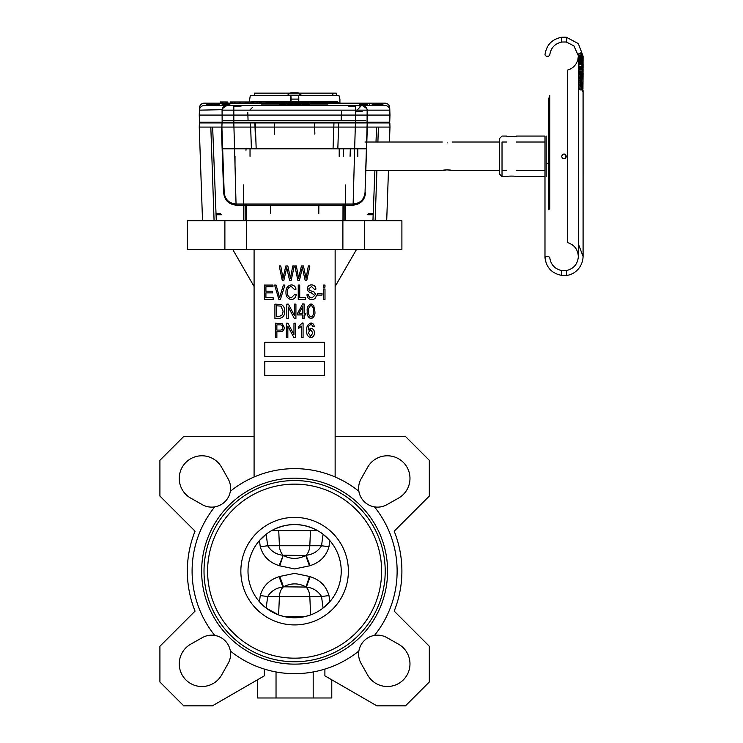 <?xml version="1.0" encoding="UTF-8"?>
<svg xmlns="http://www.w3.org/2000/svg" width="743" height="743" viewBox="0 0 743 743"><rect width="100%" height="100%" fill="white"/><g stroke="black" fill="none" stroke-linecap="round" stroke-linejoin="round"><path stroke-width="1.11" d="M582.484 71.012L581.555 64.009L582.382 71.254M582.586 75.192L583.051 71.059L582.15 66.721C580.924 61.037 581.212 61.177 583.004 67.149L581.258 61.102C581.165 58.781 581.639 59.05 582.67 61.901L583.088 67.529A19.104 17.303 0.1 0 1 583.041 68.607M579.874 82.362L578.908 82.278L578.908 70.984L582.354 70.984L582.41 67.446L581.778 64.325L580.775 63.09L582.428 70.529M582.308 73.603L578.908 73.603L578.908 63.944L581.555 64.009M502.027 142.024L506.68 142.024L502.027 142.024L502.027 176.593L506.68 176.593C506.373 175.942 516.747 175.942 516.45 176.593C516.747 175.942 506.373 175.942 506.68 176.593M516.45 136.062C516.747 136.712 506.373 136.712 506.68 136.062C506.373 136.712 516.747 136.712 516.45 136.062L544.981 136.062L544.981 257.728L544.981 176.593L516.45 176.593M583.041 70.901L583.079 69.21M581.397 58.298L583.088 65.551M582.271 62.588A633.918 267.907 180 0 1 582.271 62.802L578.908 62.802L578.908 59.18L581.611 59.171L581.342 57.443A18.529 16.792 180 0 0 580.98 56.626A0.594 0.539 0 0 1 580.747 56.672L580.822 58.762A0.594 0.539 180 0 0 581.063 58.716L581.36 58.251A19.077 17.284 180 0 1 583.088 65.421L583.088 66.591M583.079 68.115L583.088 66.656L583.088 67.529L578.908 67.242M582.14 62.152A19.104 17.303 0.1 0 1 582.967 65.616L582.67 62.746L581.565 62.013C581.518 60.722 581.695 60.917 582.085 62.607L582.67 62.746L581.63 61.112L578.908 61.112M581.806 79.64L581.806 82.362L578.908 82.278L578.908 87.962L578.908 63.944M582.41 64.149L582.094 62.263L578.908 62.263L578.908 61.613L578.908 63.09L578.908 62.022L581.565 62.013C581.518 60.722 581.695 60.917 582.085 62.607L578.908 62.607L578.908 62.022L578.908 62.607M581.481 63.944C581.899 62.904 582.438 64.827 583.088 69.703L581.973 64.539L583.088 73.631A19.077 15.631 -0 0 1 582.986 75.192L582.14 66.684M499.64 156.327L499.64 138.449L499.64 174.206L502.027 176.593M549.746 165.429A11.916 10.049 180 0 0 548.408 165.011M578.908 67.307L581.778 67.307M578.908 66.582L581.788 66.582M549.746 165.8A11.916 10.569 158.6 0 0 548.761 165.54M562.349 275.449L566.435 275.374L561.671 275.384L561.671 270.573L566.435 270.554L562.34 270.656M578.314 243.843L583.088 256.456C582.707 268.399 573.067 275.096 566.435 275.374L566.435 270.554C573.54 268.845 577.497 264.35 578.305 257.078L578.314 56.199L577.831 59.886C576.076 65.226 572.686 68.616 567.671 70.028L567.671 242.627C574.339 244.837 577.887 249.444 578.314 256.456L578.305 55.576L573.875 45.843L566.435 42.1L566.435 37.28L578.323 43.596L583.088 56.18L583.088 60.685L583.088 56.199M549.746 171.661L549.003 170.741M583.069 63.842L582.168 59.301A19.077 17.303 -0 0 1 582.856 61.929A594.168 247.047 11.4 0 0 582.837 60.842A19.114 17.33 -0.1 0 1 583.06 62.728A1554.142 573.011 -148.2 0 1 583.06 63.805A19.086 17.303 -0 0 1 583.088 64.585A19.086 17.303 -0 0 1 583.069 65.3L583.06 62.635M566.398 156.327C564.81 153.253 563.213 153.253 561.624 156.327L562.293 157.99C564.392 159.243 565.757 158.696 566.398 156.327C565.767 158.686 564.401 159.243 562.302 157.99L561.624 156.327C563.213 153.253 564.81 153.253 566.398 156.327M562.349 37.215C569.519 37.271 564.401 37.113 561.671 37.271L562.349 37.215C569.519 37.271 564.401 37.113 561.671 37.271L561.671 42.091C564.42 41.868 569.51 42.082 562.34 42.007L561.671 42.091C564.42 41.868 569.51 42.082 562.34 42.007M583.088 69.703L583.023 72.396M582.726 57.35L581.639 54.035M581.36 58.251L581.258 55.697A210.436 86.253 3.6 0 0 581.193 54.759L583.014 59.877L581.054 53.524A173.035 73.158 2.8 0 0 580.924 52.642L583.088 60.694M582.967 63.508L583.088 62.171A19.216 17.442 -0.1 0 0 582.986 60.397L583.088 61.873M583.023 91.575L580.376 73.845A19.077 14.182 -0 0 1 582.558 77.82L582.558 69.981A19.077 15.631 -0 0 1 583.088 73.622M582.549 84.526L582.707 86.058M582.8 87.265L582.856 87.999M583.088 90.999L583.088 256.456L583.06 90.395M578.908 68.319L582.085 68.319M580.673 53.654L580.924 52.642L580.673 53.654A0.594 0.539 0 0 1 580.432 53.691L578.908 53.691L578.908 62.468L582.428 62.468M578.908 61.725L582.261 61.725M582.354 59.839L580.812 55.697L578.908 55.706L578.908 59.18L578.908 57.443L581.342 57.443M578.908 57.443L578.908 56.672L580.747 56.672M578.908 69.396L581.723 69.396M578.908 64.372L581.955 64.372M578.908 64.678L581.927 64.678M580.775 63.09L578.908 63.09L578.908 58.047L581.936 58.056L582.382 59.942M578.908 66.303L581.825 66.303M578.908 66.666L581.323 66.666M580.673 55.706L581.555 59.459M581.862 61.65L581.565 65.672M578.908 62.338L582.438 62.338M580.432 53.691L580.487 54.072A0.594 0.539 180 0 0 580.775 53.998L581.054 53.524M578.908 61.613L580.738 61.613A0.594 0.539 180 0 0 580.97 61.567L581.258 61.102M578.908 72.294L581.769 72.294M582.038 62.068L580.961 60.257L580.738 61.613M578.908 71.932L581.75 71.932M578.908 66.461L582.373 66.461M582.41 66.461L582.967 65.616L582.428 66.461M578.908 82.278L578.908 84.934L581.23 85.501L581.76 86.318M578.908 84.934L578.908 87.962L580.107 89.912L581.89 89.922L583.032 91.807L580.701 74.644L580.107 79.705L581.397 79.705A1.189 0.882 180 0 0 581.639 79.687L582.586 78.201L582.568 70.018L581.639 71.848A1.189 0.975 180 0 1 581.397 71.867L581.397 79.705M578.908 78.897L580.004 76.603A66.201 35.246 70.8 0 1 580.107 77.402L580.107 89.912L580.107 71.867L581.397 71.867M580.107 71.867L578.908 73.529L580.107 71.867L580.107 74.792L581.806 74.792M578.908 74.504L581.983 74.495M581.88 82.362L582.986 82.547L582.986 75.192L581.88 74.802A17.888 14.646 180 0 0 581.639 71.848M581.908 86.151L582.986 82.547M581.75 89.912L580.107 77.402L579.131 77.569M580.107 79.705L578.908 81.396M580.905 85.464L581.89 89.922L583.032 91.807M581.555 57.434L582.085 57.527L581.305 55.753L580.98 56.626L581.277 55.734M581.611 59.171L582.168 59.301M582.466 63.545L583.06 63.805M582.354 62.802L582.856 61.929L582.354 62.802M582.466 62.468L583.079 62.923M582.336 61.715L582.837 60.842L582.336 61.715M580.812 55.697L581.193 54.759L580.812 55.697M580.692 56.004L581.258 55.697M582.939 61.483L583.014 59.877M581.936 58.056L583.088 61.883M388.431 122.233L367.079 122.233L367.153 110.15L389.806 110.15L389.722 107.763L389.722 122.233L389.973 115.081L199.254 115.081L199.505 122.233L222.148 122.233L200.805 122.233M372.93 220.699L374.899 170.63M376.004 142.024L376.58 127.081L378.41 127.081L367.33 127.081L367.181 122.948L389.834 122.948L389.973 127.081L389.834 122.948M214.086 220.699L210.817 127.081L212.647 127.081L216.297 220.699M303.144 105.552L303.144 104.354L309.701 104.354L302.048 104.354L302.048 105.552M308.605 104.949L308.605 104.354M294.609 105.552L294.609 104.354L300.711 104.354L300.711 104.949M299.652 104.354L299.652 104.949L299.652 104.354C294.785 104.354 294.785 104.354 299.652 104.354C294.785 104.354 294.785 104.354 299.652 104.354L299.652 104.949M287.736 104.949L287.736 104.354L292.175 104.354L287.262 104.354L287.262 104.949M293.234 104.949L293.234 104.354L287.439 104.354L287.439 104.949M292.175 104.354L292.175 104.949L292.175 104.354M285.832 104.949L285.832 104.354L279.526 104.354L279.526 104.949M280.548 104.354L280.548 104.949M284.745 104.354L284.745 104.949M382.506 104.354L382.673 105.552L374.231 105.552L382.506 105.552L374.231 105.552L382.506 105.552L378.726 105.552L378.726 104.354L382.506 104.354L382.506 105.552L373.283 105.552L373.283 104.354L373.283 105.552L373.283 104.354L381.41 104.354L381.41 105.552L381.41 104.354L382.506 104.354L374.231 104.354L382.506 104.354L374.231 104.354L382.506 104.354L382.506 105.552L382.506 104.354L382.506 105.552L382.506 104.354L373.135 104.354L382.506 104.354L382.506 105.552L382.506 104.354L373.135 104.354L373.135 105.552M376.367 104.354L376.367 105.552M379.942 104.354L379.942 105.552M215.944 105.552L215.944 104.354L215.944 105.552L215.944 104.354L209.377 104.354L214.996 104.354L214.996 105.552M212.869 105.552L212.869 104.354L209.285 104.354L209.285 105.552M206.563 105.552L206.563 104.354L209.285 104.354M209.377 104.354L207.631 104.354L207.631 105.552L209.377 105.552L209.377 104.354M218.321 104.354L212.962 104.354L212.962 105.552M206.721 104.354L206.721 105.552M207.817 104.354L207.817 105.552L207.817 104.354M230.246 101.977L230.246 103.166M226.55 101.977L226.55 103.166L226.55 101.977L222.259 101.977L222.101 105.552L219.519 105.552L219.519 103.166L220.476 103.166L220.476 101.977L220.476 103.166M225.993 103.166L225.993 101.977L222.854 101.977L222.854 103.166M222.259 103.166L222.259 101.977L220.476 101.977L221.665 101.977L221.665 103.166M230.841 101.977L230.841 103.166L230.841 101.977M232.633 101.977L232.633 103.166L232.633 101.977M231.444 103.166L231.444 101.977L231.444 103.166M291.99 101.977L291.99 103.166L292.584 103.166L292.584 101.977L290.207 101.977L290.207 103.166M294.618 103.166L295.714 103.166L295.714 101.977L294.618 101.977L294.618 103.166L296.401 103.166L296.401 101.977L294.618 101.977L294.618 103.166L292.826 103.166L292.826 101.977L294.618 101.977L293.513 101.977L293.513 103.166M294.014 103.166L294.014 101.977L294.089 103.166M295.138 103.166L295.138 101.977L295.212 103.166M299.03 103.166L299.03 101.977L296.643 101.977L296.643 103.166L297.237 103.166L297.237 101.977M284.996 103.166L284.996 101.977L288.981 101.977L288.981 103.166M286.185 101.977L286.185 103.166M267.61 103.166L267.61 101.977L282.851 101.977L282.851 103.166M276.145 101.977L276.145 103.166M277.297 101.977L277.297 103.166M276.916 101.977L276.916 103.166M268.706 101.977L268.706 103.166M245.311 103.166L245.311 101.977L271.288 101.977L271.288 103.166M259.53 101.977L259.53 103.166M260.561 101.977L260.561 103.166M252.053 103.166L252.053 101.977L253.001 101.977L253.001 103.166M266.059 101.977L266.059 103.166M261.322 101.977L261.322 103.166M246.147 101.977L246.147 103.166M239.404 103.166L239.404 101.977L257.152 101.977L257.152 103.166M240.128 101.977L240.128 103.166M234.444 103.166L234.444 101.977L235.039 101.977L235.039 103.166M253.623 101.977L253.623 103.166M230.516 103.166L230.516 101.977L250.79 101.977L250.79 103.166M230.971 101.977L230.971 103.166M227.683 103.166L227.683 101.977L227.99 103.166M248.719 101.977L248.719 103.166M247.419 101.977L247.419 103.166M226.151 101.977L226.151 103.166M240.973 106.741L233.822 106.741M359.909 106.741L360.773 106.741M355.405 106.741L348.253 106.741M336.598 105.552L369.708 105.552L369.708 103.166L219.519 103.166M253.493 105.552L348.253 105.552M218.321 103.166L204.269 103.166A4.764 4.764 0 0 0 199.505 107.763L199.254 115.081M382.561 104.354L382.561 103.166L383.416 103.166L382.673 105.107M365.779 120.57L223.448 120.57M365.537 120.57L223.689 120.57M364.107 122.233L225.12 122.233M364.107 120.57L355.405 120.57L355.405 122.233L355.405 110.15L233.822 110.15L233.822 122.233L223.448 122.233M365.779 122.233L389.722 122.233M252.629 105.552L233.822 105.552L233.822 110.15L222.073 110.15L222.148 122.233L233.822 122.233L233.822 120.57L233.822 122.233L355.405 122.233L355.405 120.57L355.405 122.948L223.689 122.948L223.689 122.233M447.193 142.888C440.887 141.941 440.887 141.941 447.193 142.888C440.887 141.941 440.887 141.941 447.193 142.888C453.499 141.941 453.499 141.941 447.193 142.888C453.499 141.941 453.499 141.941 447.193 142.888M447.193 169.775L452.078 170.63C452.385 169.701 442.001 169.701 442.308 170.63L447.193 169.775M250.029 148.786L250.029 156.327M339.198 148.786L339.198 156.327M357.318 148.869L357.318 156.327M357.792 156.327L357.792 148.888M235.011 156.327L235.011 164.751M252.629 107.243L249.722 110.15M222.659 148.786L234.574 148.786L236.07 205.161C228.565 204.306 224.414 200.09 223.624 192.502L221.395 127.081L221.897 127.081L224.182 192.502A11.916 11.916 0 0 0 236.098 204.009L353.129 204.009C360.197 203.368 364.172 199.533 365.045 192.502L365.602 192.502C364.822 200.09 360.671 204.306 353.157 205.161L353.129 204.009A11.916 11.916 0 0 0 365.045 192.502L367.181 122.948L224.878 122.948L224.878 122.233M223.624 192.502L224.182 192.502C225.055 199.533 229.03 203.368 236.098 204.009L353.129 204.009L354.652 148.786L366.568 148.786M366.81 142.024L367.33 127.081L221.897 127.081L222.046 122.948L233.813 122.948L234.574 148.786L354.652 148.786L355.414 122.948M224.888 220.699L224.888 249.304L187.329 249.304L187.329 220.699L202.523 220.699L199.254 127.081L201.279 185.174M367.051 134.873L365.556 177.781M367.33 127.081L367.831 127.081M376.664 127.081L389.973 127.081L389.453 142.024M212.572 127.081L199.254 127.081L199.393 122.948L222.046 122.948L221.897 127.081L210.817 127.081M365.537 122.233L365.537 122.948L355.405 122.948L364.349 122.948L364.349 122.233M337.814 148.786L338.715 122.948M333.951 122.948L333.05 148.786M245.979 150.262L246.035 148.786L245.979 150.262M222.176 134.873L223.671 177.781L222.176 134.873M250.512 122.948L251.413 148.786M342.969 220.699L343.006 205.161L344.139 205.161L344.12 220.699L375.141 220.699L376.887 170.63M245.106 220.699L245.088 205.161L246.221 205.161L246.258 220.699M343.201 148.786L343.461 156.327L343.201 148.786M350.074 156.327L350.334 148.786M210.51 104.354L210.51 105.552M211.606 104.354L211.606 105.552M377.63 104.354L377.63 105.552M379.849 104.354L379.849 105.552M376.274 104.354L376.274 105.552M359.25 103.166L366.717 103.166L366.717 105.552L373.283 105.552M369.708 103.166L367.126 103.166L367.126 105.552L369.708 105.552M228.454 105.552L219.519 105.552M216.092 104.354L216.092 105.552L222.519 105.552L222.519 103.166L210.594 103.166L210.594 104.354M233.822 105.552L204.195 105.552A4.764 4.764 0 0 0 199.421 110.15L199.505 107.763L200.164 107.763M366.847 108.608L362.389 105.552L355.405 105.552L355.405 110.15L367.153 110.15A4.764 4.764 0 0 0 362.389 105.552L385.041 105.552A4.764 4.764 0 0 1 389.806 110.15L389.973 115.081M327.988 105.552L327.988 104.949L261.239 104.949L261.239 105.552M374.398 104.354L374.398 103.166M372.178 103.166L372.178 104.354M375.67 103.166L375.67 104.354M359.25 104.856L366.717 104.856M387.001 122.233L387.001 122.948M364.349 120.57L355.405 120.57L355.405 122.948M202.235 122.233L202.235 122.948M201.037 122.233L201.037 122.948L201.037 122.233M388.19 122.233L388.19 122.948M366.717 103.166L384.958 103.166A4.764 4.764 0 0 1 389.722 107.763L389.072 107.763M215.572 104.354L215.572 103.166M212.823 104.354L212.823 103.166M387.948 185.174L388.125 180.233M187.329 220.699L401.898 220.699L386.704 220.699L388.459 170.63M367.757 214.736L373.227 214.736M215.999 214.736L221.47 214.736M274.771 122.233L274.353 134.158M222.519 104.856L229.986 104.856M206.665 104.354L206.665 103.166M341.158 120.57L341.474 111.506M362.185 111.506L355.999 111.506M248.069 120.57L247.781 112.444M234.416 122.233L226.671 122.233M362.556 122.233L354.81 122.233M359.909 107.243L357.002 110.15M256.177 148.786L255.276 122.948M342.3 122.233L342.3 122.948M235.011 122.233L235.011 122.948M199.421 110.15A4.764 4.764 0 0 1 204.195 105.552A4.764 4.764 0 0 0 199.421 110.15L222.111 109.685M222.389 108.608L226.838 105.552A4.764 4.764 0 0 0 222.073 110.15A4.764 4.764 0 0 1 226.838 105.552M367.153 110.15L367.116 109.685M389.806 110.15A4.764 4.764 0 0 0 385.041 105.552M309.701 104.949L309.701 104.354M337.285 101.494L251.942 101.494M338.604 102.692L266.059 102.692L338.604 102.692M298.788 99.107L290.439 99.107M336.338 93.154L332.855 93.154L332.855 95.531L332.855 93.154L336.338 93.154L336.338 95.531L338.957 95.531L339.913 99.107L339.913 102.692M338.957 95.531L250.28 95.531L254.338 95.531L254.338 93.154L332.855 93.154M291.637 92.791L297.59 92.791L291.637 92.791A4.244 4.244 0 0 0 287.82 95.178L301.407 95.178L287.82 95.531M293.234 92.791L291.86 92.791M297.367 92.791L295.993 92.791M290.439 96.729L290.439 101.494M374.481 506.884A18.928 18.928 0 0 0 386.834 504.701L398.443 498.172A22.652 22.652 0 0 0 403.347 462.415A22.652 22.652 0 0 0 367.599 467.328L361.061 478.929A18.928 18.928 0 0 0 358.878 491.281A102.515 102.515 0 0 0 230.349 491.281A18.928 18.928 0 0 1 214.746 506.884A102.515 102.515 0 0 0 214.746 635.423A18.928 18.928 0 0 1 230.349 651.017A102.515 102.515 0 0 0 358.878 651.017A18.928 18.928 0 0 1 374.481 635.423A102.515 102.515 0 0 0 374.481 506.884A18.928 18.928 0 0 1 358.878 491.281M358.878 651.017A18.928 18.928 0 0 0 361.061 663.369L367.599 674.978A22.652 22.652 0 0 0 403.347 679.882A22.652 22.652 0 0 0 398.443 644.135L386.834 637.596A18.928 18.928 0 0 0 374.481 635.423M254.087 436.457L183.753 436.457L159.912 460.298L159.912 496.055L195.056 531.189A107.28 107.28 0 0 0 195.056 611.108L159.912 646.252L159.912 682.009L183.753 705.85L212.368 705.85L264.332 675.842L264.332 669.09M214.746 635.423A18.928 18.928 0 0 0 202.393 637.596L190.793 644.135A22.652 22.652 0 0 0 185.88 679.882A22.652 22.652 0 0 0 221.637 674.978L228.166 663.369A18.928 18.928 0 0 0 230.349 651.017M230.349 491.281A18.928 18.928 0 0 0 228.166 478.929L221.637 467.328A22.652 22.652 0 0 0 185.88 462.415A22.652 22.652 0 0 0 190.793 498.172L202.393 504.701A18.928 18.928 0 0 0 214.746 506.884M187.329 249.304L401.898 249.304L364.349 249.304L364.349 220.699M201.641 571.153A92.977 92.977 0 0 0 341.102 651.676A92.977 92.977 0 0 0 341.102 490.631A92.977 92.977 0 0 0 201.641 571.153M328.963 546.755A1097.337 838.559 96.2 0 1 329.771 540.551L323.075 534.245A1104.86 844.308 -83.8 0 0 321.552 545.752L328.963 546.755C326.168 556.312 319.889 562.6 310.119 565.609A1605.911 615.102 159.6 0 0 309.459 565.85L294.618 568.934L279.777 565.85A1605.911 615.102 -159.6 0 0 279.117 565.609C269.3 562.562 263.022 556.284 260.273 546.755A1097.337 838.559 -96.2 0 0 259.456 540.551L266.152 534.245A1104.86 844.308 83.8 0 1 267.675 545.752L260.273 546.755M317.632 530.623C302.29 522.58 286.947 522.58 271.594 530.623L317.632 530.623M278.597 614.916L279.414 596.545L267.675 596.545L260.273 595.552A1097.337 838.559 -83.8 0 1 259.456 601.746L266.152 608.062L278.597 614.916L283.64 616.449L305.596 616.449L310.639 614.916L309.812 596.545A11.916 7.662 -90 0 0 305.995 587.054L306.395 587.054A1616.926 619.318 -159.6 0 1 305.726 586.812C298.454 582.921 291.042 582.921 283.501 586.812L305.995 587.054L309.459 576.447A1605.911 615.102 20.4 0 0 310.119 576.698L306.395 587.054C313.063 587.871 318.115 591.029 321.552 596.545L279.414 596.545A11.916 7.662 -90 0 1 283.232 587.054L282.842 587.054C276.182 587.862 271.13 591.019 267.675 596.545A1104.86 844.308 96.2 0 1 266.152 608.062M323.075 608.062L329.771 601.746A1097.337 838.559 83.8 0 1 328.963 595.552L321.552 596.545A1104.86 844.308 -96.2 0 0 323.075 608.062M248.004 571.153A46.605 46.605 0 0 0 317.92 611.517A46.605 46.605 0 0 0 317.92 530.79A46.605 46.605 0 0 0 248.004 571.153A46.605 46.605 0 0 0 317.92 611.517A46.605 46.605 0 0 0 317.92 530.79A46.605 46.605 0 0 0 248.004 571.153M207.594 571.153A87.015 87.015 0 0 0 338.121 646.512A87.015 87.015 0 0 0 338.121 495.795A87.015 87.015 0 0 0 207.594 571.153M310.49 530.623L278.736 530.623L279.414 545.752L309.812 545.752L310.49 530.623M335.139 476.987L335.139 249.304M254.087 249.304L254.087 476.987M273.155 297.702L273.155 299.373L264.424 299.373L264.424 285.071L272.969 285.071L272.969 286.742L265.91 286.742L265.91 291.2L272.597 291.2L272.597 292.872L265.91 292.872L265.91 297.702L273.155 297.702L273.155 299.373L264.424 299.373L264.424 285.071L272.969 285.071L272.969 286.742L265.91 286.742L265.91 291.2L272.597 291.2L272.597 292.872L265.91 292.872L265.91 297.702L273.155 297.702M284.922 285.071L280.417 299.373L278.876 299.373L274.604 285.071L276.127 285.071L279.563 297.702L283.38 285.071L284.922 285.071L280.417 299.373L278.876 299.373L274.604 285.071L276.127 285.071L279.563 297.702L283.38 285.071L284.922 285.071M287.467 292.12C287.188 295.268 288.46 297.191 291.265 297.887L294.711 294.358L296.197 294.73C295.733 297.618 294.107 299.225 291.312 299.559C287.532 298.77 285.749 296.299 285.981 292.12C285.823 288.024 287.643 285.609 291.442 284.885C293.977 285.145 295.5 286.575 296.011 289.157L294.525 289.529L291.386 286.557C288.553 287.142 287.244 288.999 287.467 292.12C287.188 295.268 288.46 297.191 291.265 297.887L294.711 294.358L296.197 294.73C295.733 297.618 294.107 299.225 291.312 299.559C287.532 298.77 285.749 296.299 285.981 292.12C285.823 288.024 287.643 285.609 291.442 284.885C293.977 285.145 295.5 286.575 296.011 289.157L294.525 289.529L291.386 286.557C288.553 287.142 287.244 288.999 287.467 292.12M305.67 297.702L305.67 299.373L298.24 299.373L298.24 285.071L299.726 285.071L299.726 297.702L305.67 297.702L305.67 299.373L298.24 299.373L298.24 285.071L299.726 285.071L299.726 297.702L305.67 297.702M316.258 295.389C315.989 298.092 314.493 299.475 311.754 299.559C308.744 299.373 307.147 297.757 306.97 294.73L308.456 294.544C308.642 296.643 309.785 297.757 311.884 297.887L314.772 295.435L311.196 292.733C308.865 292.352 307.583 291.042 307.342 288.795C307.556 286.287 308.939 284.978 311.493 284.885C314.215 285.015 315.673 286.436 315.886 289.157L314.4 289.343L311.54 286.557L308.828 288.832L309.292 290.29L314.048 291.971L316.258 295.389C315.989 298.092 314.493 299.475 311.754 299.559C308.744 299.373 307.147 297.757 306.97 294.73L308.456 294.544C308.642 296.643 309.785 297.757 311.884 297.887L314.772 295.435L311.196 292.733C308.865 292.352 307.583 291.042 307.342 288.795C307.556 286.287 308.939 284.978 311.493 284.885C314.215 285.015 315.673 286.436 315.886 289.157L314.4 289.343L311.54 286.557L308.828 288.832L309.292 290.29L314.048 291.971L316.258 295.389M322.016 293.429L322.016 295.101L317.558 295.101L317.558 293.429L322.016 293.429L322.016 295.101L317.558 295.101L317.558 293.429L322.016 293.429M324.988 285.071L324.988 287.114L323.502 287.114L323.502 285.071L324.988 285.071L324.988 287.114L323.502 287.114L323.502 285.071L324.988 285.071M324.988 288.971L324.988 299.373L323.502 299.373L323.502 288.971L324.988 288.971L324.988 299.373L323.502 299.373L323.502 288.971L324.988 288.971M304.091 314.911L304.091 318.441L302.605 318.441L302.605 314.911L297.59 314.911L297.59 313.24L302.689 303.952L304.091 303.952L304.091 313.24L305.763 313.24L305.763 314.911L304.091 314.911L304.091 318.441L302.605 318.441L302.605 314.911L297.59 314.911L297.59 313.24L302.689 303.952L304.091 303.952L304.091 313.24L305.763 313.24L305.763 314.911L304.091 314.911M276.87 331.759L276.87 337.517L275.384 337.517L275.384 323.214L282.089 323.484L284.309 327.357C284.235 330.245 282.767 331.712 279.888 331.759L276.87 331.759L276.87 337.517L275.384 337.517L275.384 323.214L282.089 323.484L284.309 327.357C284.235 330.245 282.767 331.712 279.888 331.759L276.87 331.759M287.838 326.131L287.838 337.517L286.352 337.517L286.352 323.214L287.931 323.214L293.968 334.61L293.968 323.214L295.454 323.214L295.454 337.517L293.856 337.517L287.838 326.131L287.838 337.517L286.352 337.517L286.352 323.214L287.931 323.214L293.968 334.61L293.968 323.214L295.454 323.214L295.454 337.517L293.856 337.517L287.838 326.131M302.104 323.029L303.07 323.029L303.07 337.517L301.584 337.517L301.584 326.186L298.612 328.415L298.612 326.744L302.104 323.029L303.07 323.029L303.07 337.517L301.584 337.517L301.584 326.186L298.612 328.415L298.612 326.744L302.104 323.029M264.814 361.358L264.814 375.661L324.412 375.661L324.412 361.358L264.814 361.358L264.814 375.661L324.412 375.661L324.412 361.358L264.814 361.358M264.814 342.282L264.814 356.584L324.412 356.584L324.412 342.282L264.814 342.282L264.814 356.584L324.412 356.584L324.412 342.282L264.814 342.282M301.983 269.403L299.475 280.297L297.841 280.297L294.86 265.994L296.364 265.994L298.612 278.3L301.398 265.994L303.46 265.994L306.042 278.3L308.354 265.994L309.859 265.994L306.794 280.297L305.15 280.297L302.327 267.721L299.475 280.297L297.841 280.297L294.86 265.994L296.364 265.994L298.612 278.3L301.398 265.994L303.46 265.994L306.042 278.3L308.354 265.994L309.859 265.994L306.794 280.297L305.15 280.297L302.327 267.721L301.983 269.403M286.38 269.403L283.872 280.297L282.238 280.297L279.257 265.994L280.761 265.994L282.999 278.3L285.795 265.994L287.857 265.994L290.439 278.3L292.751 265.994L294.256 265.994L291.191 280.297L289.547 280.297L286.724 267.721L283.872 280.297L282.238 280.297L279.257 265.994L280.761 265.994L282.999 278.3L285.795 265.994L287.857 265.994L290.439 278.3L292.751 265.994L294.256 265.994L291.191 280.297L289.547 280.297L286.724 267.721L286.38 269.403M306.785 330.728C306.265 326.818 307.648 324.245 310.927 323.029C312.942 323.279 314.038 324.45 314.215 326.558L312.729 326.744L312.125 325.193L310.741 324.515L308.726 326.075L308.066 330.068L310.918 328.23C313.286 328.75 314.447 330.291 314.4 332.845C314.456 335.539 313.258 337.155 310.788 337.703C307.686 336.681 306.348 334.359 306.785 330.728C306.265 326.818 307.648 324.245 310.927 323.029C312.942 323.279 314.038 324.45 314.215 326.558L312.729 326.744L312.125 325.193L310.741 324.515L308.726 326.075L308.066 330.068L310.918 328.23C313.286 328.75 314.447 330.291 314.4 332.845C314.456 335.539 313.258 337.155 310.788 337.703C307.686 336.681 306.348 334.359 306.785 330.728M314.865 311.298C315.348 314.995 314.075 317.437 311.048 318.626C308.001 317.428 306.738 314.986 307.249 311.298C306.757 307.593 308.029 305.15 311.066 303.952L313.695 305.466L314.865 311.298C315.348 314.995 314.075 317.437 311.048 318.626C308.001 317.428 306.738 314.986 307.249 311.298C306.757 307.593 308.029 305.15 311.066 303.952L313.695 305.466L314.865 311.298M288.303 307.054L288.303 318.441L286.817 318.441L286.817 304.138L288.395 304.138L294.432 315.543L294.432 304.138L295.918 304.138L295.918 318.441L294.321 318.441L288.303 307.054L288.303 318.441L286.817 318.441L286.817 304.138L288.395 304.138L294.432 315.543L294.432 304.138L295.918 304.138L295.918 318.441L294.321 318.441L288.303 307.054M284.588 311.215C284.838 315.45 283.027 317.855 279.145 318.441L274.919 318.441L274.919 304.138L281.235 304.407C283.696 305.902 284.82 308.169 284.588 311.215C284.838 315.45 283.027 317.855 279.145 318.441L274.919 318.441L274.919 304.138L281.235 304.407C283.696 305.902 284.82 308.169 284.588 311.215M257.45 679.817L257.45 697.983L276.034 697.983L276.034 671.969A102.515 102.515 0 0 0 313.193 671.969L313.193 697.983L331.777 697.983L331.777 679.817M276.034 697.983L313.193 697.983M335.139 436.457L405.474 436.457L429.315 460.298L429.315 496.055L394.18 531.189A107.28 107.28 0 0 1 394.18 611.108L429.315 646.252L429.315 682.009L405.474 705.85L376.868 705.85L324.895 675.842L324.895 669.09M232.633 249.304L254.087 286.473M335.139 286.473L356.603 249.304M276.405 316.769L278.959 316.769L282.526 314.688L283.092 311.196L280.947 306.097L276.405 305.81L276.405 316.769L278.959 316.769L282.526 314.688L283.092 311.196L280.947 306.097L276.405 305.81L276.405 316.769M299.048 313.24L302.605 313.24L302.605 306.775L299.048 313.24L302.605 313.24L302.605 306.775L299.048 313.24M308.735 311.289C308.28 314.01 309.06 315.961 311.094 317.14C313.054 315.914 313.815 313.964 313.379 311.289C313.834 308.559 313.044 306.608 311.001 305.438C309.051 306.673 308.299 308.624 308.735 311.289C308.28 314.01 309.06 315.961 311.094 317.14C313.054 315.914 313.815 313.964 313.379 311.289C313.834 308.559 313.044 306.608 311.001 305.438C309.051 306.673 308.299 308.624 308.735 311.289M276.87 330.087L279.981 330.087C281.811 330.106 282.749 329.223 282.814 327.431C282.739 325.62 281.783 324.765 279.953 324.886L276.87 324.886L276.87 330.087L279.981 330.087C281.811 330.106 282.749 329.223 282.814 327.431C282.739 325.62 281.783 324.765 279.953 324.886L276.87 324.886L276.87 330.087M308.271 332.79L310.713 336.217L312.914 332.901L310.611 329.716L308.271 332.79L310.713 336.217L312.914 332.901L310.611 329.716L308.271 332.79M310.119 565.609L305.995 555.244A11.916 7.662 -90 0 0 309.812 545.752L321.552 545.752C318.097 551.278 313.044 554.445 306.395 555.244A1616.926 619.318 -20.4 0 0 305.726 555.495L283.232 555.244A11.916 7.662 -90 0 1 279.414 545.752L267.675 545.752C271.121 551.269 276.173 554.436 282.842 555.244A1616.926 619.318 20.4 0 1 283.501 555.495C290.773 559.377 298.184 559.377 305.726 555.495L309.459 565.85M279.777 565.85L283.232 555.244L279.117 565.609M260.273 595.552C263.059 585.986 269.337 579.707 279.117 576.698L282.842 587.054A1616.926 619.318 159.6 0 0 283.501 586.812L279.777 576.447L294.618 573.373L309.459 576.447M583.004 67.149L582.41 67.446M582.15 66.721L581.583 66.629L582.15 66.721M582.391 71.198L578.908 71.198M548.557 163.432A11.916 6.473 180 0 0 547.702 163.302M548.557 98.15L548.557 209.656M548.557 194.907L548.557 186.679M549.746 95.355L549.746 209.21M549.746 194.406L549.746 188.081M567.671 220.179L567.671 207.78M567.671 207.269L567.671 200.759M567.671 200.331L567.671 191.536M567.671 190.988L567.671 183.484M567.671 182.889L567.671 80.848M567.671 78.229L567.671 77.123M567.671 76.055L567.671 70.028M565.469 154.442L565.469 158.213M546.17 136.062L546.17 176.593M582.159 61.678A18.482 16.755 180 0 0 581.397 59.18M581.063 58.716A18.473 16.745 0 0 1 581.964 61.205M582.41 60.842L581.853 58.047M580.97 61.567L582.363 66.322M582.113 64.418A18.51 16.773 180 0 0 581.37 62.022M581.639 79.687A17.878 13.29 180 0 0 580.348 76.529M582.67 61.901L582.178 62.245M353.129 204.009A11.916 11.916 0 0 0 365.045 192.502M236.07 205.161L245.088 205.161A1.189 0.511 -90 0 1 245.599 204.009A1.189 0.622 90 0 1 246.221 205.161L343.006 205.161A1.189 0.622 -90 0 1 343.628 204.009A1.189 0.511 90 0 1 344.139 205.161L353.157 205.161M318.868 205.161L318.803 213.585M270.433 213.585L270.359 205.161M233.822 120.57L233.822 122.948L233.822 120.57M368.779 213.585L373.274 213.585M215.953 213.585L220.448 213.585M378.633 104.354L378.633 103.166M338.362 102.181L266.059 102.181M310.119 576.698C319.927 579.735 326.205 586.023 328.963 595.552M279.117 576.698A1605.911 615.102 -20.4 0 0 279.777 576.447M204.019 571.153A90.59 90.59 0 0 0 339.913 649.605A90.59 90.59 0 0 0 339.913 492.693A90.59 90.59 0 0 0 204.019 571.153M240.853 571.153A53.756 53.756 0 0 0 321.496 617.712A53.756 53.756 0 0 0 321.496 524.595A53.756 53.756 0 0 0 240.853 571.153M506.68 136.062L502.027 136.062L499.64 138.449M544.981 142.024L516.45 142.024M544.981 170.63L516.45 170.63M506.68 170.63L502.027 170.63L506.68 170.63M561.671 275.384C551.9 273.48 546.337 267.591 544.981 257.728L546.17 256.456L548.557 256.456L549.746 257.561C550.749 264.619 554.715 268.957 561.671 270.573M561.671 37.271C551.9 39.184 546.337 45.063 544.981 54.926L546.17 56.199L548.557 56.199L549.746 55.103C550.739 48.035 554.715 43.698 561.671 42.091M544.981 136.062L544.981 176.593M581.295 55.734L583.088 64.613M578.314 68.811L578.908 68.105M583.088 71.022L583.004 72.6M583.088 66.564L583.088 67.743M581.323 61.242L581.388 59.969L578.908 60.257M582.939 89.299L583.088 73.631M581.332 55.939L581.416 58.372M582.846 60.954L582.865 62.04M581.258 55.019L581.305 55.762M581.082 53.57L583.023 59.951M580.998 52.902L581.1 53.617M582.661 62.728L582.967 65.709M581.305 61.158L583.088 68.486M374.231 105.552L374.231 104.354M206.563 105.107L205.811 103.166M499.64 142.024L452.078 142.024M442.308 142.024L364.943 142.024M499.64 170.63L452.078 170.63M442.308 170.63L365.807 170.63M381.596 105.552L381.596 104.354M295.705 105.552L295.705 104.354M243.537 184.933L243.537 220.699M345.69 184.933L345.69 220.699M314.883 134.158L314.465 122.233M255.276 134.158L254.858 122.233M354.216 122.948L354.216 122.233M246.936 122.948L246.936 122.233M377.89 142.024L378.41 127.081M333.951 102.692L334.424 103.166M249.314 101.977L250.28 95.531M301.407 95.531L297.59 92.791L299.299 93.154M298.788 96.729L298.788 101.494M291.042 96.729L291.042 101.494M246.342 249.304L246.342 220.699M342.885 249.304L342.885 220.699M401.898 249.304L401.898 220.699"/></g></svg>
